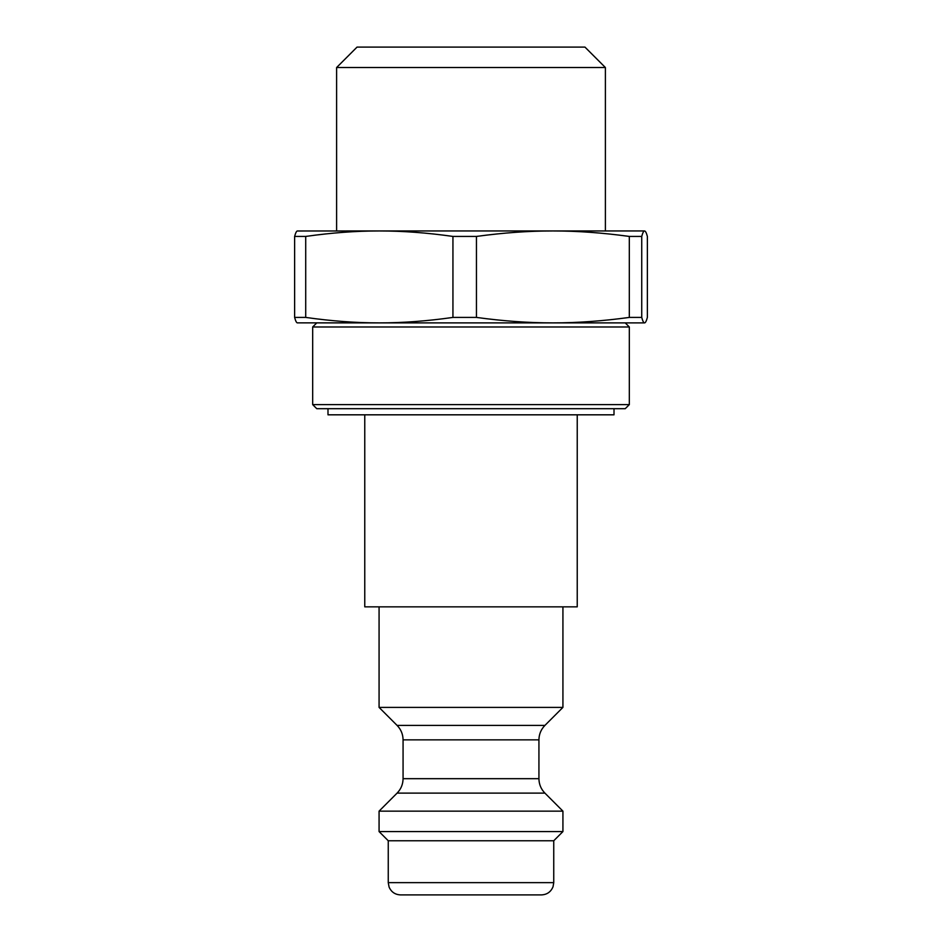 <?xml version="1.0" encoding="UTF-8"?>
<svg xmlns="http://www.w3.org/2000/svg" width="942" height="942" viewBox="0 0 942 942"><rect width="100%" height="100%" fill="white"/><g stroke="black" fill="none" stroke-linecap="round" stroke-linejoin="round"><path stroke-width="1.41" d="M297.26 230.99L379.332 230.955C402.481 230.931 427.02 232.756 452.937 236.43L452.937 317.419C427.02 321.092 402.481 322.918 379.332 322.894L316.759 322.894L312.673 326.98L629.327 326.98L625.241 322.894L552.883 322.894L644.552 322.894C643.669 322.918 642.727 321.092 641.737 317.419L641.737 236.43C642.727 232.756 643.669 230.931 644.552 230.955L644.552 230.955C645.435 230.931 646.377 232.756 647.378 236.43L647.378 317.419C646.377 321.092 645.435 322.918 644.552 322.894M312.673 404.601L316.759 408.687L625.241 408.687L629.327 404.601L312.673 404.601L312.673 326.98M553.743 840.759L553.743 882.642L388.257 882.642L388.257 840.759L553.743 840.759L562.927 831.574L562.927 811.144L379.073 811.144L397.088 793.117L544.912 793.117C541.002 789.102 539.012 784.286 538.93 778.681L538.93 739.859C539.012 734.254 541.002 729.438 544.912 725.411L562.927 707.395L562.927 606.848M400.562 894.9L541.485 894.9L400.562 894.9M297.26 322.87L379.332 322.894C356.182 322.918 331.643 321.092 305.714 317.419L305.714 236.43C331.643 232.756 356.182 230.931 379.332 230.955L644.552 230.955M327.993 408.687L327.993 414.821L614.007 414.821L614.007 408.687M364.766 414.821L364.766 606.848L577.234 606.848L577.234 414.821M397.088 793.117C400.998 789.102 402.988 784.286 403.07 778.681L403.07 739.859C402.988 734.254 400.998 729.438 397.088 725.411L379.073 707.395L562.927 707.395M388.257 840.759L379.073 831.574L562.927 831.574M297.448 230.955C296.565 230.931 295.623 232.756 294.622 236.43L294.622 317.419C295.623 321.092 296.565 322.918 297.448 322.894L297.448 322.894M629.315 317.419C602.397 321.092 576.928 322.918 552.883 322.894C528.851 322.918 503.369 321.092 476.452 317.419L476.452 236.43C503.369 232.756 528.851 230.931 552.883 230.955C576.928 230.931 602.397 232.756 629.315 236.43L629.315 317.419L641.737 317.419M452.937 317.419L476.452 317.419M379.332 322.894L552.883 322.894M294.622 317.419L305.714 317.419M629.315 236.43L641.737 236.43M452.937 236.43L476.452 236.43M294.622 236.43L305.714 236.43M605.388 67.53L584.958 47.1L357.042 47.1L336.612 67.53L605.388 67.53L605.388 230.955M397.088 725.411L544.912 725.411M403.07 739.859L538.93 739.859M403.07 778.681L538.93 778.681M629.327 326.98L629.327 404.601M388.257 882.642L389.093 887.07C391.283 892.027 395.098 894.641 400.515 894.9M553.743 882.642L553.048 886.705C550.917 891.886 547.067 894.617 541.485 894.9M379.073 707.395L379.073 606.848M544.912 793.117L562.927 811.144M379.073 831.574L379.073 811.144M336.612 230.955L336.612 67.53"/></g></svg>

